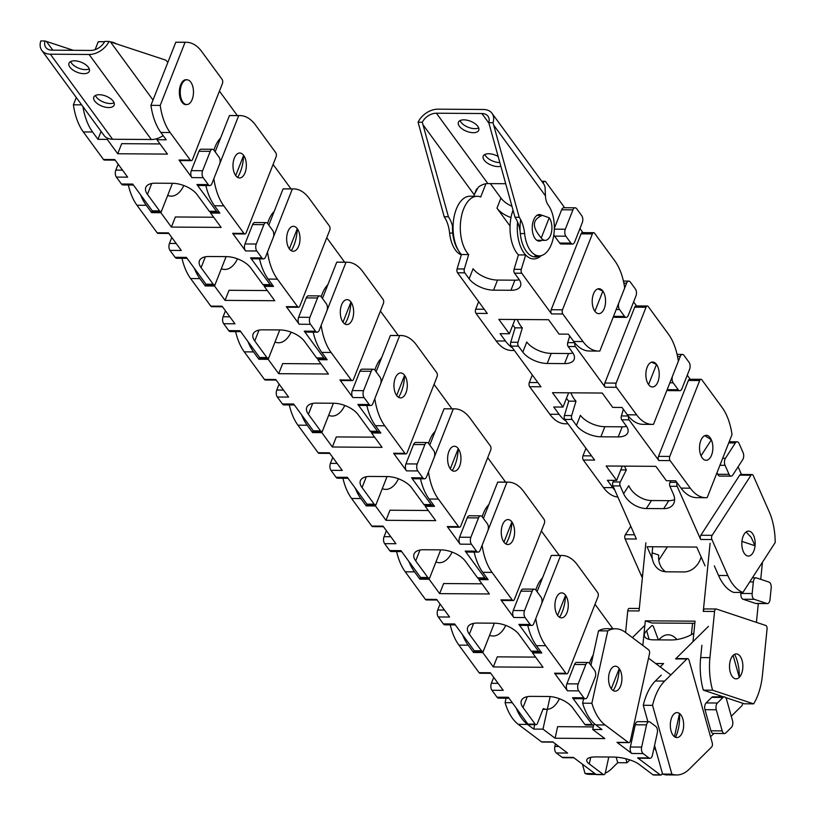 <?xml version="1.0" encoding="UTF-8"?>
<svg xmlns="http://www.w3.org/2000/svg" width="816" height="816" viewBox="0 0 816 816"><rect width="100%" height="100%" fill="white"/><g stroke="black" fill="none" stroke-linecap="round" stroke-linejoin="round"><path stroke-width="1.22" d="M500.881 166.25A10.924 5.396 21.5 0 1 488.641 163.863A10.924 5.396 21.5 0 1 483.225 156.162A10.924 5.396 21.5 0 1 488.692 153.745A10.924 5.396 21.5 0 1 498.188 156.499M484.877 154.489A10.924 5.396 -158.5 0 0 499.861 162.557M463.886 119.85A10.924 5.396 21.5 0 1 474.82 123.512A10.924 5.396 21.5 0 1 478.747 130.274A10.924 5.396 21.5 0 1 466.599 131.294A10.924 5.396 21.5 0 1 458.419 122.267A10.924 5.396 21.5 0 1 463.886 119.85M460.071 120.584A10.924 5.396 -158.5 0 0 468.19 127.255A10.924 5.396 -158.5 0 0 478.686 127.918M541.671 240.332A13.27 7.099 -89.6 0 1 539.243 241.108A13.27 7.099 -89.6 0 1 532.97 233.845A13.27 7.099 -89.6 0 1 533.623 220.034A13.27 7.099 -89.6 0 1 539.427 214.567A13.27 7.099 -89.6 0 1 541.844 215.383M520.139 231.489A27.693 14.831 90.4 0 0 514.998 217.25L488.794 122.706L493.017 122.737L519.211 217.27A27.693 14.831 -89.6 0 1 524.617 233.58A28.04 15.014 90.4 0 0 539.141 255.877A28.04 15.014 90.4 0 0 553.554 236.548A28.04 15.014 90.4 0 0 548.27 205.153L548.148 204.969A12.475 6.681 -89.6 0 1 545.455 195.85L545.088 187.619A17.462 11.965 -36.2 0 0 543.517 183.682L492.007 113.302A17.462 11.965 143.8 0 1 493.017 122.737M514.998 217.25L519.211 217.27M461.346 254.847A28.04 15.014 -89.6 0 1 449.606 233.06A27.693 14.831 90.4 0 0 444.2 216.75L418.078 122.216L422.311 122.247L448.412 216.781A27.693 14.831 -89.6 0 1 453.053 228.286M444.2 216.75L448.412 216.781M474.718 193.708L478.38 187.15A12.475 8.548 143.8 0 1 487.886 183.59L505.716 183.712M422.311 122.247A12.475 8.548 143.8 0 1 436.387 113.21L481.889 113.526A12.475 8.548 143.8 0 1 487.988 116.249A12.475 8.548 143.8 0 1 488.794 122.706M418.078 122.216A17.462 11.965 143.8 0 1 437.978 109.171L483.48 109.487A17.462 11.965 143.8 0 1 492.007 113.302M541.263 237.966C531.736 226.919 532.134 219.392 542.446 215.383L549.209 217.79L541.263 237.966A12.475 6.681 90.4 0 0 545.149 240.353A12.475 6.681 90.4 0 0 551.565 231.754A12.475 6.681 90.4 0 0 549.209 217.79M521.761 273.238A2.989 1.601 -89.6 0 1 521.312 269.362L514.07 269.311A2.989 1.601 90.4 0 0 514.508 273.187L521.761 273.238L551.524 313.905L562.816 313.987A2.989 1.601 -89.6 0 1 562.479 309.805L551.188 309.733L581.074 233.845A2.989 1.601 -89.6 0 1 582.389 232.611L593.681 232.693A2.989 1.601 -89.6 0 1 594.609 233.264L614.785 260.834A49.888 26.704 90.4 0 1 624.699 287.956L599.852 351.033A49.888 26.704 90.4 0 1 598.536 351.084A49.888 26.704 90.4 0 1 582.991 341.557L573.719 341.486L568.354 334.162L559.082 334.091L548.566 319.719L498.841 319.382L509.357 333.744L514.978 319.495M551.524 313.905A2.989 1.601 -89.6 0 1 551.188 309.733M514.508 273.187L518.864 279.133A19.156 9.466 21.5 0 1 520.506 286.049A19.156 9.466 21.5 0 1 510.928 290.282L493.558 290.17A19.156 9.466 21.5 0 1 469.139 278.797L464.783 272.84A2.989 1.601 -89.6 0 1 464.345 268.974L457.093 268.923A2.989 1.601 90.4 0 0 457.541 272.789L487.305 313.466L476.003 313.385L496.179 340.955A49.888 26.704 -89.6 0 0 511.734 350.482L514.406 350.492M512.468 347.861A49.888 26.704 90.4 0 1 505.451 341.017L500.086 333.683L509.357 333.744M562.816 313.987L582.991 341.557M581.074 233.845L592.375 233.927A2.989 1.601 -89.6 0 1 593.681 232.693M592.375 233.927L562.479 309.805M542.671 182.529L543.517 182.529A2.989 1.601 -89.6 0 1 544.833 181.295A2.989 1.601 -89.6 0 1 545.761 181.866L564.682 207.723M543.517 182.529L543.221 183.284M514.07 269.311L518.415 254.908A31.13 16.667 -89.6 0 1 513.029 210.151M541.304 255.602A31.13 16.667 -89.6 0 1 525.657 254.959L521.312 269.362M517.589 222.074A31.13 16.667 -89.6 0 0 525.657 254.959L518.415 254.908M457.093 268.923L461.438 254.521L468.69 254.561L464.345 268.974M510.061 226.063L496.964 208.162A19.156 9.466 21.5 0 0 510.989 217.566M490.355 183.61L500.932 198.074A19.156 9.466 -158.5 0 0 511.958 206.275M485.918 183.743L480.695 197.003A31.13 16.667 90.4 0 0 477.187 196.279A31.13 16.667 90.4 0 0 460.887 219.484A31.13 16.667 90.4 0 0 468.69 254.561M473.719 196.248L476.585 188.965M484.225 309.264L475.677 309.203L478.655 301.645M475.677 309.203A2.989 1.601 90.4 0 0 476.003 313.385M559.633 243.035L554.564 236.12L565.855 236.191L570.925 243.117L559.633 243.035A4.988 2.672 -89.6 0 0 561.184 243.994L572.475 244.066A4.988 2.672 -89.6 0 0 574.658 242.015L582.287 222.635A4.988 2.672 -89.6 0 0 581.737 215.669L576.667 208.753A4.988 2.672 -89.6 0 0 575.117 207.794A4.988 2.672 -89.6 0 0 572.934 209.855L565.304 229.225L554.319 229.153M582.899 232.621L579.952 228.582M554.564 236.12A4.988 2.672 -89.6 0 1 553.86 234.661M554.339 228.307L561.643 209.773A4.988 2.672 -89.6 0 1 563.825 207.723L575.117 207.794M565.855 236.191A4.988 2.672 -89.6 0 1 565.304 229.225M572.475 244.066A4.988 2.672 -89.6 0 1 570.925 243.117M520.679 219.718A29.131 15.596 90.4 0 0 527.881 253.235A29.131 15.596 90.4 0 0 539.713 255.857M477.187 196.279L469.934 196.228A31.13 16.667 90.4 0 0 459.326 203.204A31.13 16.667 90.4 0 0 458.99 251.359A31.13 16.667 90.4 0 0 461.438 254.521M452.462 225.859A29.131 15.596 90.4 0 0 457.99 249.808L458.99 251.359M469.139 278.797L473.117 268.699A19.156 9.466 -158.5 0 0 497.536 280.072L514.896 280.194A19.156 9.466 -158.5 0 0 519.282 279.735M593.518 293.862A12.475 6.681 -89.6 0 1 598.975 288.721A12.475 6.681 -89.6 0 1 602.861 291.098A12.475 6.681 -89.6 0 1 605.217 305.072A12.475 6.681 -89.6 0 1 598.801 313.66A12.475 6.681 -89.6 0 1 592.906 306.836A12.475 6.681 -89.6 0 1 593.518 293.862M598.536 351.084L589.274 351.013A49.888 26.704 -89.6 0 1 573.719 341.486M597.883 288.884L602.861 291.098L594.915 311.284A12.475 6.681 90.4 0 0 598.801 313.66A12.475 6.681 90.4 0 0 605.217 305.072A12.475 6.681 90.4 0 0 602.861 291.098M574.627 342.679L567.722 342.628A2.989 1.601 90.4 0 0 568.16 346.504L575.413 346.555L605.176 387.223L616.468 387.304A2.989 1.601 -89.6 0 1 616.131 383.122L604.84 383.041L634.726 307.163A2.989 1.601 -89.6 0 1 636.041 305.929L647.333 306.01A2.989 1.601 -89.6 0 1 648.261 306.581L668.437 334.142A49.888 26.704 90.4 0 1 678.351 361.264L653.504 424.34A49.888 26.704 90.4 0 1 652.198 424.391A49.888 26.704 90.4 0 1 636.643 414.865L627.371 414.803L622.006 407.47L612.734 407.408L602.218 393.037L552.493 392.69L563.009 407.062L568.63 392.802M605.176 387.223A2.989 1.601 -89.6 0 1 604.84 383.041M568.16 346.504L572.516 352.451A19.156 9.466 21.5 0 1 574.158 359.356A19.156 9.466 21.5 0 1 564.58 363.599L547.22 363.477A19.156 9.466 21.5 0 1 522.791 352.104L518.435 346.157A2.989 1.601 -89.6 0 1 517.997 342.281L510.745 342.23A2.989 1.601 90.4 0 0 511.193 346.106L540.957 386.774L529.666 386.702L549.831 414.263A49.888 26.704 -89.6 0 0 565.386 423.79L568.058 423.81M566.131 421.168A49.888 26.704 90.4 0 1 559.103 414.324L553.738 407L563.009 407.062M616.468 387.304L636.643 414.865M634.726 307.163L646.027 307.244A2.989 1.601 -89.6 0 1 647.333 306.01M646.027 307.244L616.131 383.122M567.722 342.628L569.711 336.019M575.413 346.555A2.989 1.601 -89.6 0 1 574.882 342.995M510.745 342.23L515.1 327.828L522.342 327.879L517.997 342.281M518.782 279.021A31.13 16.667 90.4 0 0 518.313 279.939M517.242 319.505A31.13 16.667 90.4 0 0 522.342 327.879M537.877 382.571L529.329 382.52L532.307 374.962M529.329 382.52A2.989 1.601 90.4 0 0 529.666 386.702M613.438 316.547A4.988 2.672 -89.6 0 0 614.836 317.302L626.137 317.383A4.988 2.672 -89.6 0 0 628.31 315.323L635.95 295.953A4.988 2.672 -89.6 0 0 635.389 288.986L630.319 282.061A4.988 2.672 -89.6 0 0 628.769 281.112A4.988 2.672 -89.6 0 0 626.586 283.162L618.956 302.542A4.988 2.672 -89.6 0 0 619.517 309.509L624.577 316.424L613.52 316.353M636.551 305.929L633.604 301.9M626.137 317.383A4.988 2.672 -89.6 0 1 624.577 316.424M512.825 324.952A31.13 16.667 90.4 0 0 515.1 327.828M522.791 352.104L526.769 342.016A19.156 9.466 -158.5 0 0 551.188 353.389L568.548 353.512A19.156 9.466 -158.5 0 0 572.934 353.053M647.18 367.169A12.475 6.681 -89.6 0 1 652.627 362.029A12.475 6.681 -89.6 0 1 656.513 364.415A12.475 6.681 -89.6 0 1 658.869 378.379A12.475 6.681 -89.6 0 1 652.453 386.978A12.475 6.681 -89.6 0 1 646.558 380.144A12.475 6.681 -89.6 0 1 647.18 367.169M652.198 424.391L642.926 424.33A49.888 26.704 -89.6 0 1 627.371 414.803M651.535 362.192L656.513 364.415L648.567 384.591A12.475 6.681 90.4 0 0 652.453 386.978A12.475 6.681 90.4 0 0 658.869 378.379A12.475 6.681 90.4 0 0 656.513 364.415M628.279 415.987L621.374 415.936A2.989 1.601 90.4 0 0 621.812 419.812L629.065 419.863L658.828 460.53L670.12 460.612A2.989 1.601 -89.6 0 1 669.783 456.43L658.492 456.358L688.388 380.47A2.989 1.601 -89.6 0 1 689.693 379.236L700.985 379.318A2.989 1.601 -89.6 0 1 701.923 379.889L722.089 407.459A49.888 26.704 90.4 0 1 732.013 434.581L707.166 497.658A49.888 26.704 90.4 0 1 705.85 497.709A49.888 26.704 90.4 0 1 690.295 488.182L681.023 488.111L675.658 480.787L666.386 480.716L655.87 466.344L606.145 466.007L616.661 480.369L622.282 466.12M658.828 460.53A2.989 1.601 -89.6 0 1 658.492 456.358M621.812 419.812L626.168 425.758A19.156 9.466 21.5 0 1 627.81 432.674A19.156 9.466 21.5 0 1 618.232 436.907L600.872 436.795A19.156 9.466 21.5 0 1 576.443 425.422L572.087 419.465A2.989 1.601 -89.6 0 1 571.649 415.599L564.407 415.548A2.989 1.601 90.4 0 0 564.845 419.414L594.609 460.091L583.318 460.01L603.493 487.58A49.888 26.704 -89.6 0 0 617.875 497.046M614.866 490.243A49.888 26.704 90.4 0 1 612.755 487.642L607.39 480.308L616.661 480.369M670.12 460.612L690.295 488.182M688.388 380.47L699.679 380.552A2.989 1.601 -89.6 0 1 700.985 379.318M699.679 380.552L669.783 456.43M621.374 415.936L623.373 409.336M629.065 419.863A2.989 1.601 -89.6 0 1 628.534 416.313M564.407 415.548L568.752 401.146L575.994 401.186L571.649 415.599M572.434 352.339A31.13 16.667 90.4 0 0 571.975 353.246M570.894 392.822A31.13 16.667 90.4 0 0 575.994 401.186M591.539 455.889L582.981 455.828L585.959 448.27M582.981 455.828A2.989 1.601 90.4 0 0 583.318 460.01M667.09 389.854A4.988 2.672 -89.6 0 0 668.488 390.619L679.789 390.691A4.988 2.672 -89.6 0 0 681.962 388.64L689.602 369.26A4.988 2.672 -89.6 0 0 689.041 362.294L683.981 355.378A4.988 2.672 -89.6 0 0 682.421 354.419A4.988 2.672 -89.6 0 0 680.238 356.48L672.608 375.85A4.988 2.672 -89.6 0 0 673.169 382.816L678.229 389.742L667.172 389.66M690.214 379.246L687.256 375.207M679.789 390.691A4.988 2.672 -89.6 0 1 678.229 389.742M566.477 398.259A31.13 16.667 90.4 0 0 568.752 401.146M576.443 425.422L580.421 415.324A19.156 9.466 -158.5 0 0 604.84 426.697L622.2 426.819A19.156 9.466 -158.5 0 0 626.586 426.36M700.832 440.487A12.475 6.681 -89.6 0 1 706.279 435.346A12.475 6.681 -89.6 0 1 710.165 437.723A12.475 6.681 -89.6 0 1 712.521 451.697A12.475 6.681 -89.6 0 1 706.105 460.285A12.475 6.681 -89.6 0 1 700.21 453.461A12.475 6.681 -89.6 0 1 700.832 440.487M705.85 497.709L696.578 497.638A49.888 26.704 -89.6 0 1 681.023 488.111M704.8 435.642L711.358 439.824L701.026 455.807A12.475 6.681 90.4 0 0 706.105 460.285A12.475 6.681 90.4 0 0 712.205 453.125A12.475 6.681 90.4 0 0 711.358 439.824M676.811 482.358L669.997 482.317A2.989 1.601 90.4 0 0 669.916 486.275L677.168 486.326L700.628 539.458L711.919 539.539A2.989 1.601 -89.6 0 1 712.144 535.327L700.852 535.245L739.704 475.157A2.989 1.601 -89.6 0 1 740.744 474.463L752.036 474.545A2.989 1.601 -89.6 0 1 753.25 475.616L769.162 511.622A49.888 26.704 90.4 0 1 775.2 542.518L742.907 592.467L733.635 592.406A49.888 26.704 -89.6 0 1 718.559 575.484L714.326 565.906M700.628 539.458A2.989 1.601 -89.6 0 1 700.852 535.245M669.916 486.275L673.353 494.057A19.156 12.383 32.9 0 1 673.251 504.339A19.156 12.383 32.9 0 1 663.663 508.654L646.303 508.531A19.156 12.383 32.9 0 1 623.628 493.711L620.191 485.938A2.989 1.601 -89.6 0 1 620.272 481.97L613.02 481.919A2.989 1.601 90.4 0 0 612.938 485.887L636.409 539.009L625.117 538.937L641.019 574.943A49.888 26.704 -89.6 0 0 642.376 577.779M652.341 558.725L647.037 546.73L696.762 547.067L705.055 565.845M711.919 539.539L727.831 575.545A49.888 26.704 90.4 0 0 742.907 592.467M739.704 475.157L750.995 475.238A2.989 1.601 -89.6 0 1 752.036 474.545M750.995 475.238L712.144 535.327M669.997 482.317L670.793 480.746M677.168 486.326A2.989 1.601 -89.6 0 1 677.086 482.735M620.782 469.914L626.362 469.955L620.272 481.97M613.02 481.919L613.816 480.349M658.787 560.153L667.376 546.863M626.086 425.646A31.13 16.667 90.4 0 0 625.627 426.564M624.546 466.13A31.13 16.667 90.4 0 0 626.362 469.955M634.542 534.786L625.342 534.715L630.788 526.289M625.342 534.715A2.989 1.601 90.4 0 0 625.117 538.937M719.916 465.293L725.057 465.324L729.045 474.361L717.754 474.29A4.988 2.672 -89.6 0 0 719.783 476.075L731.085 476.156A4.988 2.672 -89.6 0 0 732.809 475.004L742.723 459.663A4.988 2.672 -89.6 0 0 743.101 452.635L739.112 443.588A4.988 2.672 -89.6 0 0 737.072 441.803A4.988 2.672 -89.6 0 0 735.349 442.955L725.434 458.296L722.67 458.276M741.489 474.463L738.103 466.803M717.754 474.29L717.019 472.627M725.057 465.324A4.988 2.672 -89.6 0 1 725.434 458.296M731.085 476.156A4.988 2.672 -89.6 0 1 729.045 474.361M623.628 493.711L628.789 485.714A19.156 12.383 -147.1 0 0 651.474 500.545L668.834 500.657A19.156 12.383 -147.1 0 0 674.608 499.545M744.263 534.011A12.475 6.681 -89.6 0 1 748.578 531.114A12.475 6.681 -89.6 0 1 753.658 535.592A12.475 6.681 -89.6 0 1 754.504 548.893A12.475 6.681 -89.6 0 1 748.405 556.063A12.475 6.681 -89.6 0 1 742.193 547.811A12.475 6.681 -89.6 0 1 744.263 534.011M746.161 531.94L751.23 537.469L755.055 545.771L741.928 541.406A12.475 6.681 90.4 0 0 748.405 556.063A12.475 6.681 90.4 0 0 755.055 545.771M710.093 543.272L703.27 611.388L714.561 611.47A2.989 1.601 -89.6 0 1 716.162 609.001A2.989 1.601 -89.6 0 1 716.438 609.042L765.785 625.484A2.989 1.601 -89.6 0 1 767.06 628.952L762.44 675.118A49.888 26.704 90.4 0 1 753.627 703.861L712.603 690.203L703.331 690.132A49.888 26.704 -89.6 0 1 700.669 657.574L701.893 645.293M703.27 611.388A2.989 1.601 -89.6 0 1 704.861 608.92A2.989 1.601 -89.6 0 1 705.136 608.971M701.138 556.971A19.156 15.943 108.4 0 1 683.777 571.934L666.417 571.812A19.156 15.943 108.4 0 1 662.255 571.129A19.156 15.943 108.4 0 1 652.127 552.84L652.739 546.761M645.874 542.824L639.05 610.949L627.759 610.868L625.586 632.492M642.896 644.885L645.313 620.823L695.038 621.16L692.978 641.682M714.561 611.47L709.93 657.635A49.888 26.704 90.4 0 0 712.603 690.203M645.313 620.823L651.872 623.006L694.824 623.302M691.397 634.664L692.539 623.281M629.626 608.44A2.989 1.601 90.4 0 0 629.35 608.399A2.989 1.601 90.4 0 0 627.759 610.868M760.736 579.34L762.45 562.234M756.524 603.442A4.988 2.672 -89.6 0 1 756.065 603.514L767.356 603.595A4.988 2.672 -89.6 0 0 770.018 599.485L771.181 587.887A4.988 2.672 -89.6 0 0 769.049 582.104L756.442 577.912A4.988 2.672 -89.6 0 0 755.993 577.83A4.988 2.672 -89.6 0 0 753.331 581.941L752.168 593.538L740.877 593.456L740.979 592.457M756.422 622.363L758.309 603.534M756.065 603.514A4.988 2.672 -89.6 0 1 755.606 603.442L743.009 599.24A4.988 2.672 -89.6 0 1 740.877 593.456M743.009 599.24L754.3 599.321A4.988 2.672 -89.6 0 1 752.168 593.538M754.3 599.321L766.897 603.514L755.606 603.442M652.127 552.84L658.685 555.023A19.156 15.943 -71.6 0 0 665.683 571.792M737.419 654.106A12.475 6.681 -89.6 0 1 742.754 668.569A12.475 6.681 -89.6 0 1 736.103 678.851A12.475 6.681 -89.6 0 1 729.514 666.335A12.475 6.681 -89.6 0 1 736.277 653.912A12.475 6.681 -89.6 0 1 737.419 654.106M703.331 690.132L723.578 696.874M725.587 697.547L744.355 703.8L753.627 703.861M734.604 654.289C737.868 660.756 739.429 668.457 739.276 677.382L733.094 655.381A12.475 6.681 90.4 0 0 729.688 669.385A12.475 6.681 90.4 0 0 736.103 678.851A12.475 6.681 90.4 0 0 739.276 677.382M708.441 626.351L675.597 658.92L686.888 658.991A2.989 1.601 -89.6 0 1 687.653 658.645A2.989 1.601 -89.6 0 1 689.051 660.226L712.276 742.978A2.989 1.601 -89.6 0 1 711.593 747.028L689.336 769.1A49.888 26.704 90.4 0 1 676.637 774.976L667.366 774.914A49.888 26.704 -89.6 0 1 662.592 774.068L671.864 774.139A49.888 26.704 90.4 0 0 676.637 774.976M675.597 658.92A2.989 1.601 -89.6 0 1 676.362 658.563L687.653 658.645M693.835 633.155A19.156 7.67 164.3 0 1 671.109 639.968L653.749 639.846A19.156 7.67 164.3 0 1 644.405 636.011A19.156 7.67 164.3 0 1 646.66 630.717L651.474 625.954A2.989 1.601 -89.6 0 1 652.229 625.597A2.989 1.601 -89.6 0 1 653.534 626.872L658.359 639.877M644.222 625.903L632.41 637.622M655.656 663.51L663.612 663.561L660.215 666.937M661.286 675.138L655.36 681.003A49.888 26.704 -89.6 0 0 643.283 705.279L647.894 721.711M686.888 658.991L664.632 681.074A49.888 26.704 90.4 0 0 652.555 705.34L643.283 705.279M742.611 703.208A2.989 1.601 -89.6 0 1 741.744 705.86L731.289 716.234M625.872 758.758L626.994 762.756L617.722 762.695L611.806 768.57A49.888 26.704 90.4 0 1 605.237 773.15M629.86 759.91L626.994 762.756M676.892 639.509A31.13 16.667 90.4 0 0 668.141 634.777A31.13 16.667 90.4 0 0 658.9 639.887M596.027 774.415L589.835 774.374A49.888 26.704 -89.6 0 1 585.052 773.537L594.323 773.599A49.888 26.704 90.4 0 0 595.364 773.915M582.44 764.204L585.052 773.537M710.909 730.81L704.983 709.685L716.275 709.757L722.201 730.891L710.909 730.81A4.988 2.672 -89.6 0 0 713.245 733.451L724.537 733.533A4.988 2.672 -89.6 0 0 725.801 732.941L731.391 727.403A4.988 2.672 -89.6 0 0 732.523 720.65L726.597 699.526A4.988 2.672 -89.6 0 0 724.261 696.884A4.988 2.672 -89.6 0 0 722.996 697.466L717.407 703.015L706.115 702.933L711.705 697.384A4.988 2.672 -89.6 0 1 712.97 696.803L724.261 696.884M710.542 736.797L713.918 733.451M721.558 696.864A31.13 16.667 -89.6 0 1 718.559 695.201M704.983 709.685A4.988 2.672 -89.6 0 1 706.115 702.933M716.275 709.757A4.988 2.672 -89.6 0 1 717.407 703.015M724.537 733.533A4.988 2.672 -89.6 0 1 722.201 730.891M682.91 719.212A12.475 6.681 -89.6 0 1 680.075 736.093A12.475 6.681 -89.6 0 1 676.903 737.562A12.475 6.681 -89.6 0 1 670.313 725.036A12.475 6.681 -89.6 0 1 677.076 712.613A12.475 6.681 -89.6 0 1 682.91 719.212M654.554 745.447L662.592 774.068M616.172 757.156L617.722 762.695M594.323 773.599L594.16 773.017M671.864 774.139L652.555 705.34M679.524 713.51A12.475 6.681 90.4 0 0 677.076 712.613A12.475 6.681 90.4 0 0 670.446 722.701A12.475 6.681 90.4 0 0 674.444 736.664L679.524 713.51C680.003 722.456 678.677 730.381 675.556 737.297M583.593 698.741L582.614 703.198L591.886 703.259L607.777 630.89L598.505 630.829A49.888 26.704 -89.6 0 1 606.319 628.708L615.59 628.779A49.888 26.704 90.4 0 1 625.413 632.359L648.628 649.811A2.989 1.601 -89.6 0 1 649.495 653.708L630.38 740.765A2.989 1.601 -89.6 0 1 628.881 742.642A2.989 1.601 -89.6 0 1 628.289 742.427L616.998 742.346L631.808 753.484A4.988 2.672 -89.6 0 1 630.36 746.997L635.246 724.771A4.988 2.672 -89.6 0 1 637.745 721.64L649.036 721.721A4.988 2.672 -89.6 0 1 650.026 722.078L655.85 726.464A4.988 2.672 -89.6 0 1 657.298 732.952L652.423 755.177A4.988 2.672 -89.6 0 1 649.913 758.309A4.988 2.672 -89.6 0 1 648.934 757.952L637.643 757.87L660.215 774.843L652.963 774.792A2.989 1.601 90.4 0 0 653.555 775.006L660.807 775.057A2.989 1.601 -89.6 0 1 660.215 774.843M670.834 674.924L648.526 658.145M628.881 742.642L617.59 742.56A2.989 1.601 -89.6 0 1 616.998 742.346M662.317 773.109L662.306 773.18A2.989 1.601 -89.6 0 1 660.807 775.057M608.797 757.003L605.339 772.783A2.989 1.601 -89.6 0 1 603.83 774.659A2.989 1.601 -89.6 0 1 603.238 774.445L589.264 763.939A19.156 5.967 12.4 0 1 586.735 759.941A19.156 5.967 12.4 0 1 595.966 756.922L613.326 757.044A19.156 5.967 12.4 0 1 638.989 764.286L652.963 774.792M593.732 724.822L592.712 729.484L604.809 738.582L555.084 738.235L542.987 729.137L533.715 729.076L527.534 724.435A49.888 26.704 90.4 0 1 516.202 708.074M550.137 696.578L542.987 729.137M593.273 726.913L557.624 726.658L555.084 738.235M555.421 743.886L554.849 746.477A4.988 2.672 90.4 0 0 556.298 752.964L562.132 757.35L573.424 757.421L595.996 774.394A2.989 1.601 90.4 0 0 596.588 774.608L603.83 774.659M556.298 752.964L567.589 753.046L552.779 741.897L541.477 741.826A2.989 1.601 90.4 0 0 542.069 742.04L553.054 742.111M541.477 741.826L518.272 724.363A49.888 26.704 -89.6 0 1 505.084 702.658L512.275 702.709M506.063 698.2L505.084 702.658M591.886 703.259A49.888 26.704 90.4 0 0 605.074 724.975L628.289 742.427M582.614 703.198A49.888 26.704 -89.6 0 0 595.802 724.904L601.973 729.545L592.712 729.484M631.808 753.484L643.11 753.566L648.934 757.952M655.962 750.455A31.13 16.667 -89.6 0 1 654.095 747.568M649.913 758.309L638.622 758.227A4.988 2.672 -89.6 0 1 637.643 757.87M635.246 724.771L646.537 724.853A4.988 2.672 -89.6 0 1 649.036 721.721M646.537 724.853L641.651 747.079L630.36 746.997M643.11 753.566A4.988 2.672 -89.6 0 1 641.651 747.079M562.132 757.35A4.988 2.672 90.4 0 0 563.111 757.707L573.893 757.778M621.415 683.308A12.475 6.681 -89.6 0 1 615.162 691.142A12.475 6.681 -89.6 0 1 612.704 690.244A12.475 6.681 -89.6 0 1 608.705 676.28A12.475 6.681 -89.6 0 1 615.325 666.193A12.475 6.681 -89.6 0 1 621.415 683.308M598.505 630.829L590.937 665.315M534.674 724.69L533.715 729.076M615.59 628.779A49.888 26.704 90.4 0 0 607.777 630.89M619.222 668.579A12.475 6.681 90.4 0 0 615.325 666.193A12.475 6.681 90.4 0 0 608.92 674.791A12.475 6.681 90.4 0 0 611.266 688.755L619.222 668.579C618.793 677.392 616.784 684.726 613.204 690.581M532.981 651.739L532.511 652.912L541.783 652.984L536.418 645.65L545.69 645.711A49.888 26.704 90.4 0 1 535.775 618.589L560.623 555.512L551.351 555.451A49.888 26.704 -89.6 0 1 552.667 555.4L561.938 555.461A49.888 26.704 90.4 0 1 577.493 564.988L597.659 592.559A2.989 1.601 -89.6 0 1 597.995 596.741L568.109 672.619A2.989 1.601 -89.6 0 1 566.794 673.853A2.989 1.601 -89.6 0 1 565.865 673.282L554.574 673.2L567.446 690.795A4.988 2.672 -89.6 0 1 566.896 683.828L574.525 664.459A4.988 2.672 -89.6 0 1 576.708 662.398L587.999 662.48A4.988 2.672 -89.6 0 1 589.55 663.428L594.619 670.354A4.988 2.672 -89.6 0 1 595.17 677.321L587.54 696.691A4.988 2.672 -89.6 0 1 585.358 698.751A4.988 2.672 -89.6 0 1 583.807 697.792L572.516 697.721L592.13 724.516L584.878 724.465A2.989 1.601 90.4 0 0 585.817 725.036L593.059 725.087A2.989 1.601 -89.6 0 1 592.13 724.516M612.918 628.759L595.017 604.299M566.794 673.853L555.502 673.771A2.989 1.601 -89.6 0 1 554.574 673.2M594.405 723.772L594.374 723.853A2.989 1.601 -89.6 0 1 593.059 725.087M542.977 709.298L546.761 709.318A31.13 16.667 90.4 0 1 543.252 708.594L537.397 723.466A2.989 1.601 -89.6 0 1 536.092 724.7A2.989 1.601 -89.6 0 1 535.153 724.129L523.015 707.523A19.156 9.466 21.5 0 1 521.363 700.618A19.156 9.466 21.5 0 1 530.951 696.374L548.311 696.497A19.156 9.466 21.5 0 1 572.73 707.87L584.878 724.465M532.511 652.912L543.028 667.284L493.313 666.937L482.797 652.576L473.525 652.504L468.16 645.181A49.888 26.704 90.4 0 1 462.539 634.756M494.363 623.179L482.797 652.576M535.592 657.115L497.281 656.849L493.313 666.937M546.761 709.318A31.13 16.667 90.4 0 0 559.409 698.72M493.721 677.362L491.375 683.298A4.988 2.672 90.4 0 0 491.936 690.275L497.005 697.19L508.297 697.272L527.911 724.078A2.989 1.601 90.4 0 0 528.839 724.649L536.092 724.7M491.936 690.275L503.227 690.346L490.355 672.751L479.063 672.68A2.989 1.601 90.4 0 0 479.992 673.251L490.763 673.322M479.063 672.68L458.888 645.109A49.888 26.704 -89.6 0 1 450.248 624.872M545.69 645.711L565.865 673.282M567.446 690.795L578.738 690.877L583.807 697.792M589.489 663.347A31.13 16.667 -89.6 0 1 593.201 654.973M585.358 698.751L574.066 698.669A4.988 2.672 -89.6 0 1 572.516 697.721M574.525 664.459L585.817 664.53A4.988 2.672 -89.6 0 1 587.999 662.48M585.817 664.53L578.187 683.91L566.896 683.828M578.738 690.877A4.988 2.672 -89.6 0 1 578.187 683.91M497.005 697.19A4.988 2.672 90.4 0 0 498.556 698.149L508.99 698.221M526.575 696.844A19.156 9.466 -158.5 0 0 526.983 697.435L523.015 707.523M566.957 612.683A12.475 6.681 -89.6 0 1 561.5 617.824A12.475 6.681 -89.6 0 1 557.614 615.448A12.475 6.681 -89.6 0 1 555.268 601.474A12.475 6.681 -89.6 0 1 561.673 592.885A12.475 6.681 -89.6 0 1 567.569 599.709A12.475 6.681 -89.6 0 1 566.957 612.683M551.351 555.451L537.071 591.712M536.418 645.65A49.888 26.704 -89.6 0 1 527.779 625.413M474.229 650.719L473.525 652.504M561.938 555.461A49.888 26.704 90.4 0 0 560.623 555.512M565.57 595.262A12.475 6.681 90.4 0 0 561.673 592.885A12.475 6.681 90.4 0 0 555.268 601.474A12.475 6.681 90.4 0 0 557.614 615.448L565.57 595.262C565.141 604.085 563.132 611.419 559.552 617.263M479.329 578.422L478.859 579.605L488.131 579.666L482.766 572.332L492.038 572.404A49.888 26.704 90.4 0 1 482.123 545.282L506.971 482.205L497.699 482.134A49.888 26.704 -89.6 0 1 499.015 482.083L508.286 482.154A49.888 26.704 90.4 0 1 523.831 491.681L544.007 519.241A2.989 1.601 -89.6 0 1 544.343 523.423L514.457 599.301A2.989 1.601 -89.6 0 1 513.142 600.535A2.989 1.601 -89.6 0 1 512.213 599.964L500.922 599.893L513.794 617.488A4.988 2.672 -89.6 0 1 513.244 610.511L520.873 591.141A4.988 2.672 -89.6 0 1 523.056 589.081L534.347 589.162A4.988 2.672 -89.6 0 1 535.898 590.121L540.967 597.037A4.988 2.672 -89.6 0 1 541.518 604.003L533.888 623.383A4.988 2.672 -89.6 0 1 531.706 625.433A4.988 2.672 -89.6 0 1 530.155 624.485L518.864 624.403L538.478 651.209L531.226 651.158A2.989 1.601 90.4 0 0 532.165 651.729L539.407 651.78A2.989 1.601 -89.6 0 1 538.478 651.209M559.266 555.441L541.365 530.981M513.142 600.535L501.85 600.464A2.989 1.601 -89.6 0 1 500.922 599.893M540.427 651.117A2.989 1.601 -89.6 0 1 539.407 651.78M505.757 625.403A31.13 16.667 90.4 0 1 493.109 636.011A31.13 16.667 90.4 0 1 489.6 635.287L483.745 650.148A2.989 1.601 -89.6 0 1 482.44 651.382A2.989 1.601 -89.6 0 1 481.501 650.811L469.353 634.216A19.156 9.466 21.5 0 1 467.711 627.3A19.156 9.466 21.5 0 1 477.299 623.067L494.659 623.189A19.156 9.466 21.5 0 1 519.078 634.562L531.226 651.158M478.859 579.605L489.376 593.977L439.651 593.63L429.134 579.258L419.873 579.197L414.508 571.863A49.888 26.704 90.4 0 1 408.887 561.449M440.711 549.872L429.134 579.258M481.94 583.807L443.629 583.542L439.651 593.63M440.069 604.044L437.723 609.991A4.988 2.672 90.4 0 0 438.284 616.957L443.343 623.883L454.645 623.954L474.259 650.76A2.989 1.601 90.4 0 0 475.187 651.331L482.44 651.382M438.284 616.957L449.575 617.039L436.703 599.444L425.401 599.362A2.989 1.601 90.4 0 0 426.34 599.933L437.111 600.015M425.401 599.362L405.236 571.802A49.888 26.704 -89.6 0 1 396.596 551.555M492.038 572.404L512.213 599.964M513.794 617.488L525.086 617.559L530.155 624.485M535.837 590.039A31.13 16.667 -89.6 0 1 542.518 577.881M531.706 625.433L520.414 625.362A4.988 2.672 -89.6 0 1 518.864 624.403M520.873 591.141L532.165 591.223A4.988 2.672 -89.6 0 1 534.347 589.162M532.165 591.223L524.535 610.592L513.244 610.511M525.086 617.559A4.988 2.672 -89.6 0 1 524.535 610.592M443.343 623.883A4.988 2.672 90.4 0 0 444.904 624.832L455.338 624.903M472.913 623.526A19.156 9.466 -158.5 0 0 473.331 624.128L469.353 634.216M513.305 539.376A12.475 6.681 -89.6 0 1 507.848 544.517A12.475 6.681 -89.6 0 1 503.962 542.13A12.475 6.681 -89.6 0 1 501.605 528.166A12.475 6.681 -89.6 0 1 508.021 519.568A12.475 6.681 -89.6 0 1 513.917 526.402A12.475 6.681 -89.6 0 1 513.305 539.376M497.699 482.134L483.419 518.395M482.766 572.332A49.888 26.704 -89.6 0 1 474.127 552.095M420.577 577.402L419.873 579.197M508.286 482.154A49.888 26.704 90.4 0 0 506.971 482.205M511.907 521.954A12.475 6.681 90.4 0 0 508.021 519.568A12.475 6.681 90.4 0 0 501.605 528.166A12.475 6.681 90.4 0 0 503.962 542.13L511.907 521.954C511.489 530.767 509.48 538.101 505.9 543.956M425.677 505.114L425.207 506.287L434.479 506.359L429.114 499.025L438.386 499.086A49.888 26.704 90.4 0 1 428.471 471.964L453.319 408.887L444.047 408.826A49.888 26.704 -89.6 0 1 445.363 408.775L454.634 408.836A49.888 26.704 90.4 0 1 470.179 418.363L490.355 445.934A2.989 1.601 -89.6 0 1 490.691 450.116L460.805 525.994A2.989 1.601 -89.6 0 1 459.49 527.228A2.989 1.601 -89.6 0 1 458.561 526.657L447.27 526.575L460.142 544.17A4.988 2.672 -89.6 0 1 459.581 537.203L467.221 517.834A4.988 2.672 -89.6 0 1 469.394 515.773L480.695 515.855A4.988 2.672 -89.6 0 1 482.246 516.803L487.315 523.729A4.988 2.672 -89.6 0 1 487.866 530.696L480.236 550.066A4.988 2.672 -89.6 0 1 478.054 552.126A4.988 2.672 -89.6 0 1 476.503 551.167L465.212 551.096L484.826 577.891L477.574 577.84A2.989 1.601 90.4 0 0 478.513 578.411L485.755 578.462A2.989 1.601 -89.6 0 1 484.826 577.891M505.614 482.134L487.713 457.674M459.49 527.228L448.198 527.146A2.989 1.601 -89.6 0 1 447.27 526.575M486.775 577.81A2.989 1.601 -89.6 0 1 485.755 578.462M452.095 552.095A31.13 16.667 90.4 0 1 439.457 562.693A31.13 16.667 90.4 0 1 435.948 561.969L430.093 576.841A2.989 1.601 -89.6 0 1 428.788 578.075A2.989 1.601 -89.6 0 1 427.849 577.504L415.701 560.898A19.156 9.466 21.5 0 1 414.059 553.993A19.156 9.466 21.5 0 1 423.647 549.749L441.007 549.872A19.156 9.466 21.5 0 1 465.426 561.245L477.574 577.84M425.207 506.287L435.724 520.659L385.999 520.312L375.482 505.951L366.211 505.879L360.845 498.545A49.888 26.704 90.4 0 1 355.235 488.131M387.059 476.554L375.482 505.951M428.288 510.49L389.977 510.224L385.999 520.312M386.417 530.737L384.071 536.673A4.988 2.672 90.4 0 0 384.632 543.65L389.691 550.565L400.982 550.647L420.607 577.453A2.989 1.601 90.4 0 0 421.535 578.024L428.788 578.075M384.632 543.65L395.923 543.721L383.051 526.126L371.749 526.055A2.989 1.601 90.4 0 0 372.688 526.626L383.459 526.697M371.749 526.055L351.584 498.484A49.888 26.704 -89.6 0 1 342.934 478.247M438.386 499.086L458.561 526.657M460.142 544.17L471.434 544.252L476.503 551.167M482.185 516.722A31.13 16.667 -89.6 0 1 488.866 504.563M478.054 552.126L466.762 552.044A4.988 2.672 -89.6 0 1 465.212 551.096M467.221 517.834L478.513 517.905A4.988 2.672 -89.6 0 1 480.695 515.855M478.513 517.905L470.883 537.285L459.581 537.203M471.434 544.252A4.988 2.672 -89.6 0 1 470.883 537.285M389.691 550.565A4.988 2.672 90.4 0 0 391.252 551.524L401.676 551.596M419.261 550.219A19.156 9.466 -158.5 0 0 419.679 550.81L415.701 560.898M459.653 466.058A12.475 6.681 -89.6 0 1 454.196 471.199A12.475 6.681 -89.6 0 1 450.31 468.823A12.475 6.681 -89.6 0 1 447.953 454.849A12.475 6.681 -89.6 0 1 454.369 446.26A12.475 6.681 -89.6 0 1 460.265 453.084A12.475 6.681 -89.6 0 1 459.653 466.058M444.047 408.826L429.757 445.087M429.114 499.025A49.888 26.704 -89.6 0 1 420.475 478.788M366.914 504.094L366.211 505.879M454.634 408.836A49.888 26.704 90.4 0 0 453.319 408.887M458.255 448.637A12.475 6.681 90.4 0 0 454.369 446.26A12.475 6.681 90.4 0 0 447.953 454.849A12.475 6.681 90.4 0 0 450.31 468.823L458.255 448.637C457.827 457.46 455.828 464.794 452.248 470.638M372.025 431.797L371.555 432.98L380.827 433.041L375.462 425.707L384.734 425.779A49.888 26.704 90.4 0 1 374.819 398.657L399.667 335.58L390.395 335.509A49.888 26.704 -89.6 0 1 391.711 335.458L400.972 335.529A49.888 26.704 90.4 0 1 416.527 345.056L436.703 372.616A2.989 1.601 -89.6 0 1 437.039 376.798L407.143 452.676A2.989 1.601 -89.6 0 1 405.838 453.91A2.989 1.601 -89.6 0 1 404.909 453.339L393.608 453.268L406.49 470.863A4.988 2.672 -89.6 0 1 405.929 463.886L413.569 444.516A4.988 2.672 -89.6 0 1 415.742 442.456L427.043 442.537A4.988 2.672 -89.6 0 1 428.594 443.496L433.663 450.412A4.988 2.672 -89.6 0 1 434.214 457.378L426.584 476.758A4.988 2.672 -89.6 0 1 424.402 478.808A4.988 2.672 -89.6 0 1 422.851 477.86L411.55 477.778L431.174 504.584L423.922 504.533A2.989 1.601 90.4 0 0 424.85 505.104L432.103 505.155A2.989 1.601 -89.6 0 1 431.174 504.584M451.962 408.816L434.061 384.356M405.838 453.91L394.546 453.839A2.989 1.601 -89.6 0 1 393.608 453.268M433.112 504.492A2.989 1.601 -89.6 0 1 432.103 505.155M398.443 478.778A31.13 16.667 90.4 0 1 385.805 489.386A31.13 16.667 90.4 0 1 382.296 488.662L376.441 503.523A2.989 1.601 -89.6 0 1 375.136 504.757A2.989 1.601 -89.6 0 1 374.197 504.186L362.049 487.591A19.156 9.466 21.5 0 1 360.407 480.675A19.156 9.466 21.5 0 1 369.995 476.442L387.355 476.564A19.156 9.466 21.5 0 1 411.774 487.937L423.922 504.533M371.555 432.98L382.072 447.352L332.347 447.005L321.83 432.633L312.559 432.572L307.193 425.238A49.888 26.704 90.4 0 1 301.583 414.824M333.407 403.247L321.83 432.633M374.626 437.182L336.325 436.917L332.347 447.005M332.765 457.419L330.419 463.366A4.988 2.672 90.4 0 0 330.98 470.332L336.039 477.258L347.33 477.329L366.945 504.135A2.989 1.601 90.4 0 0 367.883 504.706L375.136 504.757M330.98 470.332L342.271 470.414L329.389 452.819L318.097 452.737A2.989 1.601 90.4 0 0 319.036 453.308L329.807 453.39M318.097 452.737L297.922 425.177A49.888 26.704 -89.6 0 1 289.282 404.93M384.734 425.779L404.909 453.339M406.49 470.863L417.782 470.934L422.851 477.86M428.533 443.414A31.13 16.667 -89.6 0 1 435.214 431.256M424.402 478.808L413.11 478.737A4.988 2.672 -89.6 0 1 411.55 477.778M413.569 444.516L424.861 444.598A4.988 2.672 -89.6 0 1 427.043 442.537M424.861 444.598L417.231 463.967L405.929 463.886M417.782 470.934A4.988 2.672 -89.6 0 1 417.231 463.967M336.039 477.258A4.988 2.672 90.4 0 0 337.6 478.207L348.024 478.278M365.609 476.901A19.156 9.466 -158.5 0 0 366.027 477.503L362.049 487.591M406.001 392.751A12.475 6.681 -89.6 0 1 400.544 397.892A12.475 6.681 -89.6 0 1 396.658 395.505A12.475 6.681 -89.6 0 1 394.301 381.541A12.475 6.681 -89.6 0 1 400.717 372.943A12.475 6.681 -89.6 0 1 406.613 379.777A12.475 6.681 -89.6 0 1 406.001 392.751M390.395 335.509L376.105 371.77M375.462 425.707A49.888 26.704 -89.6 0 1 366.823 405.47M313.262 430.777L312.559 432.572M400.972 335.529A49.888 26.704 90.4 0 0 399.667 335.58M404.603 375.329A12.475 6.681 90.4 0 0 400.717 372.943A12.475 6.681 90.4 0 0 394.301 381.541A12.475 6.681 90.4 0 0 396.658 395.505L404.603 375.329C404.175 384.142 402.176 391.476 398.596 397.331M318.373 358.489L317.903 359.662L327.175 359.734L321.81 352.4L331.082 352.461A49.888 26.704 90.4 0 1 321.157 325.339L346.004 262.262L336.743 262.201A49.888 26.704 -89.6 0 1 338.048 262.15L347.32 262.211A49.888 26.704 90.4 0 1 362.875 271.738L383.051 299.309A2.989 1.601 -89.6 0 1 383.387 303.491L353.491 379.369A2.989 1.601 -89.6 0 1 352.186 380.603A2.989 1.601 -89.6 0 1 351.257 380.032L339.956 379.95L352.838 397.545A4.988 2.672 -89.6 0 1 352.277 390.578L359.907 371.209A4.988 2.672 -89.6 0 1 362.09 369.148L373.381 369.23A4.988 2.672 -89.6 0 1 374.942 370.178L380.001 377.104A4.988 2.672 -89.6 0 1 380.562 384.071L372.932 403.441A4.988 2.672 -89.6 0 1 370.75 405.501A4.988 2.672 -89.6 0 1 369.199 404.542L357.898 404.471L377.512 431.266L370.27 431.215A2.989 1.601 90.4 0 0 371.198 431.786L378.451 431.837A2.989 1.601 -89.6 0 1 377.512 431.266M398.31 335.509L380.409 311.049M352.186 380.603L340.894 380.521A2.989 1.601 -89.6 0 1 339.956 379.95M379.46 431.185A2.989 1.601 -89.6 0 1 378.451 431.837M344.791 405.47A31.13 16.667 90.4 0 1 332.153 416.068A31.13 16.667 90.4 0 1 328.644 415.344L322.789 430.216A2.989 1.601 -89.6 0 1 321.473 431.45A2.989 1.601 -89.6 0 1 320.545 430.879L308.397 414.273A19.156 9.466 21.5 0 1 306.755 407.368A19.156 9.466 21.5 0 1 316.333 403.124L333.703 403.247A19.156 9.466 21.5 0 1 358.122 414.62L370.27 431.215M317.903 359.662L328.42 374.034L278.695 373.687L268.178 359.326L258.907 359.254L253.541 351.92A49.888 26.704 90.4 0 1 247.931 341.506M279.755 329.929L268.178 359.326M320.974 363.865L282.673 363.599L278.695 373.687M279.113 384.112L276.767 390.048A4.988 2.672 90.4 0 0 277.328 397.025L282.387 403.94L293.678 404.022L313.293 430.828A2.989 1.601 90.4 0 0 314.231 431.399L321.473 431.45M277.328 397.025L288.619 397.096L275.737 379.501L264.445 379.43A2.989 1.601 90.4 0 0 265.384 380.001L276.155 380.072M264.445 379.43L244.27 351.859A49.888 26.704 -89.6 0 1 235.63 331.622M331.082 352.461L351.257 380.032M352.838 397.545L364.13 397.627L369.199 404.542M374.881 370.097A31.13 16.667 -89.6 0 1 381.562 357.938M370.75 405.501L359.458 405.419A4.988 2.672 -89.6 0 1 357.898 404.471M359.907 371.209L371.209 371.28A4.988 2.672 -89.6 0 1 373.381 369.23M371.209 371.28L363.569 390.66L352.277 390.578M364.13 397.627A4.988 2.672 -89.6 0 1 363.569 390.66M282.387 403.94A4.988 2.672 90.4 0 0 283.948 404.899L294.372 404.971M311.957 403.594A19.156 9.466 -158.5 0 0 312.375 404.185L308.397 414.273M352.339 319.433A12.475 6.681 -89.6 0 1 346.892 324.574A12.475 6.681 -89.6 0 1 343.006 322.198A12.475 6.681 -89.6 0 1 340.649 308.224A12.475 6.681 -89.6 0 1 347.065 299.635A12.475 6.681 -89.6 0 1 352.961 306.459A12.475 6.681 -89.6 0 1 352.339 319.433M336.743 262.201L322.453 298.462M321.81 352.4A49.888 26.704 -89.6 0 1 313.171 332.163M259.61 357.469L258.907 359.254M347.32 262.211A49.888 26.704 90.4 0 0 346.004 262.262M350.951 302.012A12.475 6.681 90.4 0 0 347.065 299.635A12.475 6.681 90.4 0 0 340.649 308.224A12.475 6.681 90.4 0 0 343.006 322.198L350.951 302.012C350.523 310.835 348.524 318.169 344.933 324.013M264.721 285.172L264.251 286.355L273.523 286.416L268.158 279.082L277.43 279.154A49.888 26.704 90.4 0 1 267.505 252.032L292.352 188.955L283.081 188.884A49.888 26.704 -89.6 0 1 284.396 188.833L293.668 188.904A49.888 26.704 90.4 0 1 309.223 198.431L329.399 225.991A2.989 1.601 -89.6 0 1 329.735 230.173L299.839 306.051A2.989 1.601 -89.6 0 1 298.534 307.285A2.989 1.601 -89.6 0 1 297.595 306.714L286.304 306.643L299.186 324.238A4.988 2.672 -89.6 0 1 298.625 317.261L306.255 297.891A4.988 2.672 -89.6 0 1 308.438 295.831L319.729 295.912A4.988 2.672 -89.6 0 1 321.29 296.871L326.349 303.787A4.988 2.672 -89.6 0 1 326.91 310.753L319.28 330.133A4.988 2.672 -89.6 0 1 317.098 332.183A4.988 2.672 -89.6 0 1 315.537 331.235L304.246 331.153L323.86 357.959L316.618 357.908A2.989 1.601 90.4 0 0 317.546 358.479L324.799 358.53A2.989 1.601 -89.6 0 1 323.86 357.959M344.658 262.191L326.757 237.731M298.534 307.285L287.242 307.214A2.989 1.601 -89.6 0 1 286.304 306.643M325.808 357.867A2.989 1.601 -89.6 0 1 324.799 358.53M291.139 332.153A31.13 16.667 90.4 0 1 278.501 342.761A31.13 16.667 90.4 0 1 274.992 342.037L269.137 356.898A2.989 1.601 -89.6 0 1 267.821 358.132A2.989 1.601 -89.6 0 1 266.893 357.561L254.745 340.966A19.156 9.466 21.5 0 1 253.103 334.05A19.156 9.466 21.5 0 1 262.681 329.817L280.041 329.939A19.156 9.466 21.5 0 1 304.47 341.312L316.618 357.908M264.251 286.355L274.768 300.727L225.043 300.38L214.526 286.008L205.255 285.947L199.889 278.613A49.888 26.704 90.4 0 1 194.279 268.199M226.103 256.622L214.526 286.008M267.322 290.557L229.021 290.292L225.043 300.38M225.451 310.794L223.115 316.741A4.988 2.672 90.4 0 0 223.666 323.707L228.735 330.633L240.026 330.704L259.641 357.51A2.989 1.601 90.4 0 0 260.579 358.081L267.821 358.132M223.666 323.707L234.967 323.789L222.085 306.194L210.793 306.112A2.989 1.601 90.4 0 0 211.721 306.683L222.503 306.765M210.793 306.112L190.618 278.552A49.888 26.704 -89.6 0 1 181.978 258.305M277.43 279.154L297.595 306.714M299.186 324.238L310.478 324.309L315.537 331.235M321.229 296.789A31.13 16.667 -89.6 0 1 327.899 284.631M317.098 332.183L305.806 332.112A4.988 2.672 -89.6 0 1 304.246 331.153M306.255 297.891L317.546 297.973A4.988 2.672 -89.6 0 1 319.729 295.912M317.546 297.973L309.917 317.342L298.625 317.261M310.478 324.309A4.988 2.672 -89.6 0 1 309.917 317.342M228.735 330.633A4.988 2.672 90.4 0 0 230.285 331.582L240.72 331.653M258.305 330.276A19.156 9.466 -158.5 0 0 258.723 330.878L254.745 340.966M298.687 246.126A12.475 6.681 -89.6 0 1 293.24 251.267A12.475 6.681 -89.6 0 1 289.354 248.88A12.475 6.681 -89.6 0 1 286.997 234.916A12.475 6.681 -89.6 0 1 293.413 226.318A12.475 6.681 -89.6 0 1 299.309 233.152A12.475 6.681 -89.6 0 1 298.687 246.126M283.081 188.884L268.801 225.145M268.158 279.082A49.888 26.704 -89.6 0 1 259.519 258.845M205.958 284.152L205.255 285.947M293.668 188.904A49.888 26.704 90.4 0 0 292.352 188.955M297.299 228.704A12.475 6.681 90.4 0 0 293.413 226.318A12.475 6.681 90.4 0 0 286.997 234.916A12.475 6.681 90.4 0 0 289.354 248.88L297.299 228.704C296.871 237.517 294.862 244.851 291.281 250.706M211.058 211.864L210.599 213.037L219.871 213.109L214.506 205.775L223.768 205.836A49.888 26.704 90.4 0 1 213.853 178.714L238.7 115.637L229.429 115.576A49.888 26.704 -89.6 0 1 230.744 115.525L240.016 115.586A49.888 26.704 90.4 0 1 255.571 125.113L275.747 152.684A2.989 1.601 -89.6 0 1 276.073 156.866L246.187 232.744A2.989 1.601 -89.6 0 1 244.882 233.978A2.989 1.601 -89.6 0 1 243.943 233.407L232.652 233.325L245.534 250.92A4.988 2.672 -89.6 0 1 244.973 243.953L252.603 224.584A4.988 2.672 -89.6 0 1 254.786 222.523L266.077 222.605A4.988 2.672 -89.6 0 1 267.638 223.553L272.697 230.479A4.988 2.672 -89.6 0 1 273.258 237.446L265.628 256.816A4.988 2.672 -89.6 0 1 263.446 258.876A4.988 2.672 -89.6 0 1 261.885 257.917L250.594 257.846L270.208 284.641L262.966 284.59A2.989 1.601 90.4 0 0 263.894 285.161L271.147 285.212A2.989 1.601 -89.6 0 1 270.208 284.641M290.996 188.884L273.095 164.424M244.882 233.978L233.59 233.896A2.989 1.601 -89.6 0 1 232.652 233.325M272.156 284.56A2.989 1.601 -89.6 0 1 271.147 285.212M237.487 258.845A31.13 16.667 90.4 0 1 224.839 269.443A31.13 16.667 90.4 0 1 221.33 268.719L215.475 283.591A2.989 1.601 -89.6 0 1 214.169 284.825A2.989 1.601 -89.6 0 1 213.241 284.254L201.093 267.648A19.156 9.466 21.5 0 1 199.451 260.743A19.156 9.466 21.5 0 1 209.029 256.499L226.389 256.622A19.156 9.466 21.5 0 1 250.818 267.995L262.966 284.59M210.599 213.037L221.116 227.409L171.391 227.062L160.874 212.701L151.603 212.629L146.237 205.295A49.888 26.704 90.4 0 1 140.627 194.881M172.451 183.304L160.874 212.701M213.67 217.24L175.358 216.974L171.391 227.062M171.799 237.487L169.463 243.423A4.988 2.672 90.4 0 0 170.014 250.4L175.083 257.315L186.374 257.397L205.989 284.203A2.989 1.601 90.4 0 0 206.927 284.774L214.169 284.825M170.014 250.4L181.305 250.471L168.433 232.876L157.141 232.805A2.989 1.601 90.4 0 0 158.069 233.376L168.851 233.447M157.141 232.805L136.966 205.234A49.888 26.704 -89.6 0 1 128.326 184.997M223.768 205.836L243.943 233.407M245.534 250.92L256.826 251.002L261.885 257.917M267.577 223.472A31.13 16.667 -89.6 0 1 274.247 211.313M263.446 258.876L252.154 258.794A4.988 2.672 -89.6 0 1 250.594 257.846M252.603 224.584L263.894 224.655A4.988 2.672 -89.6 0 1 266.077 222.605M263.894 224.655L256.265 244.035L244.973 243.953M256.826 251.002A4.988 2.672 -89.6 0 1 256.265 244.035M175.083 257.315A4.988 2.672 90.4 0 0 176.633 258.274L187.068 258.346M204.653 256.969A19.156 9.466 -158.5 0 0 205.061 257.56L201.093 267.648M245.035 172.808A12.475 6.681 -89.6 0 1 239.588 177.949A12.475 6.681 -89.6 0 1 235.702 175.573A12.475 6.681 -89.6 0 1 233.345 161.599A12.475 6.681 -89.6 0 1 239.761 153.01A12.475 6.681 -89.6 0 1 245.657 159.834A12.475 6.681 -89.6 0 1 245.035 172.808M229.429 115.576L215.149 151.837M214.506 205.775A49.888 26.704 -89.6 0 1 205.867 185.538M152.306 210.844L151.603 212.629M240.016 115.586A49.888 26.704 90.4 0 0 238.7 115.637M243.647 155.387A12.475 6.681 90.4 0 0 239.761 153.01A12.475 6.681 90.4 0 0 233.345 161.599A12.475 6.681 90.4 0 0 235.702 175.573L243.647 155.387C243.219 164.21 241.21 171.544 237.629 177.388M175.777 42.259L150.929 105.346L160.201 105.407L185.048 42.33L175.777 42.259A49.888 26.704 -89.6 0 1 177.092 42.208L186.364 42.279A49.888 26.704 90.4 0 1 201.919 51.806L222.095 79.366A2.989 1.601 -89.6 0 1 222.421 83.548L192.535 159.426A2.989 1.601 -89.6 0 1 191.23 160.66A2.989 1.601 -89.6 0 1 190.291 160.089L179 160.018L191.872 177.613A4.988 2.672 -89.6 0 1 191.321 170.636L198.951 151.266A4.988 2.672 -89.6 0 1 201.134 149.206L212.425 149.287A4.988 2.672 -89.6 0 1 213.986 150.246L219.045 157.162A4.988 2.672 -89.6 0 1 219.606 164.128L211.966 183.508A4.988 2.672 -89.6 0 1 209.794 185.558A4.988 2.672 -89.6 0 1 208.233 184.61L196.942 184.528L216.556 211.334L209.304 211.283A2.989 1.601 90.4 0 0 210.242 211.854L217.495 211.905A2.989 1.601 -89.6 0 1 216.556 211.334M237.344 115.566L219.443 91.106M191.23 160.66L179.928 160.589A2.989 1.601 -89.6 0 1 179 160.018M218.504 211.242A2.989 1.601 -89.6 0 1 217.495 211.905M183.835 185.528A31.13 16.667 90.4 0 1 171.187 196.136A31.13 16.667 90.4 0 1 167.678 195.412L161.823 210.273A2.989 1.601 -89.6 0 1 160.517 211.507A2.989 1.601 -89.6 0 1 159.589 210.936L147.441 194.341A19.156 9.466 21.5 0 1 145.799 187.425A19.156 9.466 21.5 0 1 155.377 183.192L172.737 183.314A19.156 9.466 21.5 0 1 197.166 194.687L209.304 211.283M157.437 138.465L156.947 139.73L167.464 154.102L117.739 153.755L107.222 139.383L97.951 139.322L92.585 131.988A49.888 26.704 90.4 0 1 82.926 106.58M107.661 138.271L107.222 139.383M160.018 143.932L121.706 143.667L117.739 153.755M118.147 164.169L115.811 170.116A4.988 2.672 90.4 0 0 116.362 177.082L121.431 184.008L132.722 184.079L152.337 210.885A2.989 1.601 90.4 0 0 153.265 211.456L160.517 211.507M116.362 177.082L127.653 177.164L114.781 159.569L103.489 159.487A2.989 1.601 90.4 0 0 104.417 160.058L115.199 160.14M103.489 159.487L83.314 131.927A49.888 26.704 -89.6 0 1 73.399 104.805L81.671 104.856M104.57 41.769L98.246 41.728L95.115 49.664M76.276 97.492L73.399 104.805M98.246 41.728A49.888 26.704 -89.6 0 1 99.562 41.677L104.601 41.708M160.201 105.407A49.888 26.704 90.4 0 0 170.116 132.529L190.291 160.089M150.929 105.346A49.888 26.704 -89.6 0 0 160.844 132.457L166.209 139.791L156.947 139.73M191.872 177.613L203.174 177.684L208.233 184.61M213.925 150.164A31.13 16.667 -89.6 0 1 220.595 138.006M209.794 185.558L198.492 185.487A4.988 2.672 -89.6 0 1 196.942 184.528M198.951 151.266L210.242 151.348A4.988 2.672 -89.6 0 1 212.425 149.287M210.242 151.348L202.613 170.717L191.321 170.636M203.174 177.684A4.988 2.672 -89.6 0 1 202.613 170.717M121.431 184.008A4.988 2.672 90.4 0 0 122.981 184.957L133.416 185.028M151.001 183.651A19.156 9.466 -158.5 0 0 151.409 184.253L147.441 194.341M185.089 104.53L186.772 104.54A12.475 6.681 -89.6 0 1 185.936 104.642A12.475 6.681 -89.6 0 1 182.039 102.255A12.475 6.681 -89.6 0 1 179.693 88.291A12.475 6.681 -89.6 0 1 186.109 79.693A12.475 6.681 -89.6 0 1 186.946 79.795A12.373 6.62 90.4 0 0 181.54 84.895A12.373 6.62 90.4 0 0 180.928 97.767A12.373 6.62 90.4 0 0 186.772 104.54A12.373 6.62 90.4 0 0 193.484 92.218A12.373 6.62 90.4 0 0 186.946 79.795L185.263 79.784M101.072 131.376L97.951 139.322M116.413 43.85A49.888 26.704 90.4 0 0 110.242 41.82M186.364 42.279A49.888 26.704 90.4 0 0 185.048 42.33M70.645 61.557A10.924 5.396 -158.5 0 0 78.775 68.228A10.924 5.396 -158.5 0 0 89.26 68.891M74.46 60.823A10.924 5.396 21.5 0 1 85.394 64.484A10.924 5.396 21.5 0 1 89.321 71.247A10.924 5.396 21.5 0 1 77.183 72.267A10.924 5.396 21.5 0 1 68.993 63.24A10.924 5.396 21.5 0 1 74.46 60.823M95.452 95.452A10.924 5.396 -158.5 0 0 103.581 102.122A10.924 5.396 -158.5 0 0 114.067 102.785M99.266 94.717A10.924 5.396 21.5 0 1 110.201 98.379A10.924 5.396 21.5 0 1 114.138 105.142A10.924 5.396 21.5 0 1 101.99 106.162A10.924 5.396 21.5 0 1 93.799 97.135A10.924 5.396 21.5 0 1 99.266 94.717M167.923 62.21A27.693 14.831 -89.6 0 1 165.821 60.16L108.997 41.412L104.764 41.392A12.475 8.548 143.8 0 1 90.688 50.439L51.918 50.164A12.475 8.548 143.8 0 1 45.829 47.44A12.475 8.548 143.8 0 1 45.023 40.973L40.8 40.943A17.462 11.965 143.8 0 0 41.8 50.388L104.04 135.436A17.462 11.965 -36.2 0 0 112.567 139.25L151.337 139.516A17.462 11.965 -36.2 0 0 163.159 135.609M73.297 50.317L45.023 40.973M108.997 41.412A17.462 11.965 143.8 0 1 89.097 54.468L50.327 54.203A17.462 11.965 143.8 0 1 41.8 50.388M520.404 233.549L524.617 233.58M449.606 233.06L452.717 233.08M487.886 183.59L436.387 113.21M474.28 194.83L422.933 124.664M488.917 123.124L481.889 113.526M545.455 195.85L493.721 125.164M457.541 272.789L464.783 272.84M505.451 341.017L496.179 340.955M500.932 198.074L496.964 208.162M561.643 209.773L572.934 209.855M497.536 280.072L493.558 290.17M514.896 280.194L510.928 290.282M511.193 346.106L518.435 346.157M559.103 414.324L549.831 414.263M616.223 309.488L619.517 309.509M623.873 283.152L626.586 283.162M551.188 353.389L547.22 363.477M568.548 353.512L564.58 363.599M564.845 419.414L572.087 419.465M612.755 487.642L603.493 487.58M669.875 382.796L673.169 382.816M677.525 356.459L680.238 356.48M604.84 426.697L600.872 436.795M622.2 426.819L618.232 436.907M612.938 485.887L620.191 485.938M642.661 574.954L641.019 574.943M727.831 575.545L718.559 575.484M728.729 442.915L735.349 442.955M651.474 500.545L646.303 508.531M668.834 500.657L663.663 508.654M709.93 657.635L700.669 657.574M749.72 581.92L753.331 581.941M664.632 681.074L655.36 681.003M649.087 639.346L646.66 630.717M711.705 697.384L722.996 697.466M589.264 763.939L590.702 757.37M603.238 774.445L595.996 774.394M595.802 724.904L605.074 724.975M518.272 724.363L527.534 724.435M558.899 746.507L554.849 746.477M535.153 724.129L527.911 724.078M458.888 645.109L468.16 645.181M498.107 683.349L491.375 683.298M481.501 650.811L474.259 650.76M405.236 571.802L414.508 571.863M444.455 610.042L437.723 609.991M427.849 577.504L420.607 577.453M351.584 498.484L360.845 498.545M390.803 536.724L384.071 536.673M374.197 504.186L366.945 504.135M297.922 425.177L307.193 425.238M337.151 463.417L330.419 463.366M320.545 430.879L313.293 430.828M244.27 351.859L253.541 351.92M283.489 390.099L276.767 390.048M266.893 357.561L259.641 357.51M190.618 278.552L199.889 278.613M229.837 316.792L223.115 316.741M213.241 284.254L205.989 284.203M136.966 205.234L146.237 205.295M176.185 243.474L169.463 243.423M159.589 210.936L152.337 210.885M160.844 132.457L170.116 132.529M83.314 131.927L92.585 131.988M122.533 170.167L115.811 170.116M112.567 139.25L50.327 54.203M89.097 54.468L151.337 139.516M153.02 100.042L110.466 41.891M52.805 50.174L46.42 41.443M534.929 255.847L539.141 255.877M542.446 215.383L536.999 215.353M545.149 240.353L536.826 240.292M541.753 181.274L544.833 181.295M458.306 204.734L459.326 203.204M623.424 281.071L628.769 281.112M677.076 354.389L682.421 354.419M729.188 441.742L737.072 441.803M716.162 609.001L704.861 608.92M639.295 608.471L629.35 608.399M752.383 577.81L755.993 577.83"/></g></svg>
